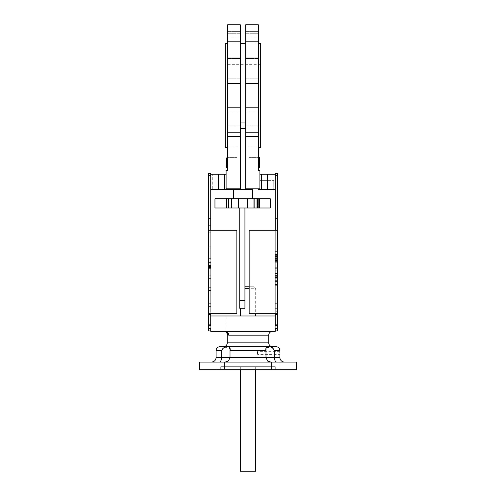 <?xml version="1.0" encoding="UTF-8"?>
<svg xmlns="http://www.w3.org/2000/svg" width="496" height="496" viewBox="0 0 496 496"><rect width="100%" height="100%" fill="white"/><g stroke="black" fill="none" stroke-linecap="round" stroke-linejoin="round"><path stroke-width="0.37" stroke-dasharray="2.48 1.86" d="M255.682 366.693L240.318 366.693L255.682 366.693L255.682 369.762M240.318 366.693L240.318 369.762M279.899 351.323L257.604 351.323L257.48 352.861L257.604 351.323L257.604 354.398L257.48 352.861L257.604 354.398L279.899 354.398M270.766 362.08L225.234 362.08L276.545 362.08L270.556 362.08L267.474 360.896A4.613 4.613 0 0 0 270.556 362.08M284.512 362.08L276.545 362.08L284.512 362.08M219.455 362.08L211.488 362.08L219.455 362.08C220.584 361.968 221.315 360.431 221.65 357.467L221.65 350.554L223.95 347.46M225.234 362.08L228.526 360.896A4.613 4.613 0 0 1 225.444 362.08L225.444 362.08A4.613 4.613 0 0 0 228.526 360.896L230.014 357.467L230.014 350.554L265.986 350.554L266.005 349.519M223.411 346.71L272.589 346.71L223.411 346.71M225.165 331.34L272.589 331.34L225.165 331.34A3.844 3.571 -90 0 1 228.73 335.184L268.745 335.184M279.862 352.861C279.905 350.877 279.905 350.877 279.862 352.861C279.905 354.845 279.905 354.845 279.862 352.861M275.28 366.693L220.72 366.693L275.28 366.693L275.28 369.762L220.72 369.762L275.28 369.762M220.72 366.693L220.72 369.762M279.936 362.08L279.936 369.762L271.486 369.762L279.936 369.762L271.486 369.762L279.936 369.762L279.936 362.08L271.486 362.08L271.486 369.762L271.486 362.08L279.936 362.08M224.514 362.08L224.514 369.762L216.064 369.762L224.514 369.762L216.064 369.762L224.514 369.762L224.514 362.08L216.064 362.08L216.064 369.762L216.064 362.08L224.514 362.08M249.153 286.775L254.15 286.775L244.925 286.775L244.925 288.306L255.682 288.306L255.682 313.67M254.15 286.775L255.682 288.306L249.153 288.306M210.732 289.075L210.732 290.464L210.732 289.075M208.425 289.075L208.425 290.464L208.425 289.075M210.732 305.214L210.732 306.596L210.732 305.214M208.425 305.214L208.425 306.596L208.425 305.214M210.732 247.578L210.732 248.967L210.732 247.578M208.425 247.578L208.425 248.967L208.425 247.578M210.732 231.446L210.732 230.063L210.732 231.446M208.425 231.446L208.425 230.063L208.425 231.446M210.732 266.259L210.732 265.707L210.732 266.637L210.732 266.259L208.425 266.203L208.425 266.643L208.425 266.259L210.732 266.259M208.425 267.995L208.425 262.564L208.425 265.441L210.732 265.441L208.425 265.441L208.425 262.564L208.425 265.769L210.732 265.707L208.425 265.707L210.732 265.707L208.425 265.707L208.425 268.069L210.732 268.069L210.732 269.898L210.732 262.564L210.732 268.069L208.425 268.119L210.732 267.995M210.732 275.782L210.732 310.98L210.732 275.782L208.425 275.782L208.425 260.877L208.425 278.349L208.425 275.782L210.732 275.782M275.28 253.977L275.28 257.207L275.28 253.977L277.586 253.977L275.28 253.89M275.28 261.838L275.28 258.521L275.28 264.064L275.28 261.838L277.586 261.838L275.28 261.752M277.586 253.977L277.586 261.287L277.586 254.584L275.28 254.584M275.28 257.864L275.28 285.721L275.28 257.864M275.28 273.891L275.28 260.648L275.28 276.012L275.28 273.891L277.586 273.891L277.586 262.762L277.586 308.673L277.586 273.891L275.28 273.891M253.766 198.784L270.283 198.784L253.766 198.784L270.283 198.784L253.766 198.784L253.766 208.004L258.373 208.004L253.766 208.004L253.766 198.784L253.766 208.004L270.283 208.004L253.766 208.004L270.283 208.004L253.766 208.004L253.766 198.784M226.486 161.975L226.486 167.89L226.486 166.272L227.639 166.278L227.639 161.262L227.639 167.89L227.639 165.224L227.639 166.272L226.486 166.272L226.486 161.423L226.486 167.729L227.639 167.729L227.639 161.219L227.639 167.778L227.639 164.498L227.639 167.729L226.486 167.729L226.486 161.423L227.639 161.423L226.486 161.423L227.639 161.423L226.486 161.423L226.486 166.278L226.486 161.262L226.486 161.956L227.639 161.956L227.639 164.932L227.639 157.982L227.639 167.778L227.639 161.857L227.639 163.804L227.639 161.938L226.486 161.938L226.486 163.835L227.639 163.835L226.486 163.835L226.486 157.982L227.639 157.982L227.639 167.177L227.639 157.982L226.486 157.982L226.486 160.276L227.639 160.276L226.486 160.276L226.486 157.982L227.639 157.982L226.486 157.982L226.486 160.537L227.639 160.537L226.486 160.549L226.486 162.372L227.639 162.372L226.486 162.372L226.486 163.835L227.639 163.835L226.486 163.835L227.639 163.835L226.486 163.835L226.486 162.372L227.639 162.372L226.486 162.372L226.486 161.975L227.639 161.975L226.486 161.987M226.486 160.53L226.486 159.024L227.639 159.024L226.486 159.024L226.486 157.982L227.639 157.982L226.486 157.982L226.486 167.078L226.486 162.068L226.486 164.498L227.639 164.492L227.639 161.219L227.639 167.778L227.639 160.406L227.639 167.778L227.639 161.857L227.639 167.14L227.639 161.857L227.639 164.498L226.486 164.498L226.486 161.219L227.639 161.219L226.486 161.231L226.486 158.007L226.486 160.487L227.639 160.487L226.486 160.53M227.639 152.222L227.639 157.604L227.639 152.222M237.014 152.222L237.014 157.604L237.014 152.222M227.639 38.632L227.639 33.251L227.639 38.632M240.318 38.632L240.318 33.251L240.318 38.632M227.639 118.953L227.639 125.872L227.639 118.953M240.318 118.953L240.318 125.872L240.318 118.953M227.639 71.901L227.639 78.821L227.639 71.901M240.318 71.901L240.318 78.821L240.318 71.901M225.333 147.3L225.333 43.561M240.318 188.796L226.102 188.796L226.102 170.351L227.639 170.351L227.639 24.8L227.639 31.353L227.639 24.8L240.318 24.8L240.318 122.94L245.694 122.94L245.694 189.565L233.399 189.565L252.613 189.565L240.318 189.565L240.318 43.561L240.318 189.565L210.732 189.565L210.732 174.195L210.732 189.565L212.269 189.565L210.732 189.565L210.732 174.195L210.732 189.565M227.639 58.441L227.639 58.069L227.639 58.441L240.318 58.441L227.639 58.441M245.694 95.43L245.694 43.561L245.694 95.43M258.373 152.222L258.373 157.604L258.373 152.222M248.998 152.222L248.998 157.604L248.998 152.222M258.373 189.565L259.91 189.565L259.91 170.351L258.373 170.351L258.373 24.8L258.373 37.907L258.373 24.8L245.694 24.8L245.694 122.94M259.526 165.54L259.526 161.262L259.526 161.956L258.373 161.95L258.373 167.89L258.373 160.964L258.373 164.573L258.373 160.964L258.373 161.95L259.526 161.938L259.526 162.421L258.373 162.421L259.526 162.397L259.526 161.219L259.526 164.498L259.526 161.219L258.373 161.219L258.373 167.778L258.373 161.219L259.526 161.219L259.526 162.905L258.373 162.905L259.526 162.917L259.526 164.92L258.373 164.92L259.526 164.932L259.526 165.54L258.373 165.54M258.373 167.778L259.526 167.778L258.373 167.778L259.526 167.778L258.373 167.778L258.373 164.498L258.373 167.778L259.526 167.778L259.526 161.219L259.526 167.89L259.526 157.319L258.373 157.319L258.373 166.513L258.373 157.319L259.526 157.319L258.373 157.319L259.526 157.319L258.373 157.319L259.526 157.319L259.526 159.613L258.373 159.613L259.526 159.613L259.526 157.319L258.373 157.319L259.526 157.319L259.526 158.336L259.526 157.319L258.373 157.337M259.526 159.873L259.526 158.367L258.373 158.367L259.526 158.336L259.526 159.83L258.373 159.83L259.526 159.873M259.526 160.227L259.526 159.886L259.526 160.227M260.679 147.3L260.679 43.561M258.373 95.43L258.373 147.3L258.373 95.43M258.373 58.807L258.373 58.441L258.373 58.807L245.694 58.807L258.373 58.807M258.373 58.069L258.373 58.441L258.373 58.069L245.694 58.069M240.318 308.289L244.925 308.289L240.318 308.289M255.682 315.971L240.318 315.971L255.682 315.971M244.925 288.306L244.925 286.775M279.899 357.467L274.35 357.467L274.35 350.554L279.899 350.554M208.425 330.956L208.425 325.767L210.732 325.767L210.732 315.971L226.102 315.971L210.732 315.971L210.732 331.34L275.28 331.34L275.28 314.055L275.28 330.956L275.28 328.656L277.586 328.656L277.586 311.748L277.586 330.956L275.28 330.956L277.586 330.956L277.586 325.767L275.28 325.767L275.28 315.971L210.732 315.971L210.732 325.767L210.732 230.293L210.732 313.67L208.425 313.67L236.859 313.67L210.732 313.67L236.859 313.67L236.859 230.293L210.732 230.293L210.732 173.426L210.732 174.964L210.732 173.426L208.425 173.426L208.425 174.964L208.425 173.426L210.732 173.426L208.425 173.426L208.425 218.767L210.732 218.767M208.425 328.656L210.732 328.656L210.732 331.34L210.732 315.971M214.954 208.004L270.283 208.004L270.283 198.784L270.283 208.004L270.283 198.784L214.954 198.784L231.477 198.784L214.954 198.784L231.477 198.784L214.954 198.784L231.477 198.784L214.954 198.784L214.954 208.004M239.742 208.004L244.925 208.004L239.742 208.004L239.742 308.289L244.925 308.289L244.925 300.607L239.742 300.607M210.732 232.984L210.732 258.311L210.732 225.68L210.732 232.984L208.425 232.984L208.425 225.68L208.425 258.311L208.425 232.984L210.732 232.984M210.732 267.139L210.732 268.336L210.732 267.139L208.425 267.17L210.732 267.139M210.732 268.336L208.425 268.367L208.425 267.17L208.425 268.336L210.732 268.336M210.732 267.524L210.732 269.898L210.732 267.524L208.425 267.524L210.732 267.518L208.425 267.518M208.425 265.608L208.425 274.096L210.732 274.096L210.732 265.608L210.732 274.096L208.425 274.096L210.732 274.096L208.425 274.096L210.732 274.052L208.425 274.04L208.425 265.608L210.732 265.608M210.732 271.963L210.732 262.564L210.732 271.963L208.425 271.963L208.425 262.601L208.425 274.04L208.425 271.994L210.732 271.994L208.425 271.963L210.732 271.963M210.732 266.637L210.732 262.638L210.732 266.643L208.425 266.637L210.732 266.643M210.732 262.62L210.732 263.841L210.732 262.564L208.425 262.564L210.732 262.564L208.425 262.564L210.732 262.564L208.425 262.564L210.732 262.564L208.425 262.564L210.732 262.564L208.425 262.564L208.425 266.606L208.425 262.638L210.732 262.638L208.425 262.638M210.732 263.878L208.425 263.928L210.732 263.878L208.425 263.878L208.425 262.601L208.425 263.878L210.732 263.878M210.732 265.658L210.732 263.928L210.732 265.658L208.425 265.658L208.425 263.928L208.425 265.658L210.732 265.658M210.732 266.203L208.425 266.185L208.425 265.782L208.425 266.185L210.732 266.185M259.91 189.565L259.91 174.195L259.91 180.339L273.742 180.339L259.91 180.339L259.91 174.195L275.28 174.195L259.91 174.195L259.91 189.565L275.28 189.565L273.742 189.565L275.28 189.565L275.28 174.195L275.28 189.565M226.102 188.796L226.102 174.195L210.732 174.195L212.269 174.195L212.269 189.565L212.269 174.195L210.732 174.195M218.414 174.195L218.414 189.565M275.28 279.037L277.586 279.037L277.586 285.801L275.28 285.801L277.586 285.801L277.586 282.863L275.28 282.863L275.28 285.721L275.28 273.364L275.28 282.863M277.586 263.959L277.586 285.721L277.586 251.701L275.28 251.701L277.586 251.627L275.28 251.627L277.586 251.627L277.586 263.959L275.28 263.959M275.28 254.442L277.586 254.442L275.28 254.436M275.28 232.984L275.28 260.648L275.28 227.986L275.28 232.984L277.586 232.984L277.586 227.986L277.586 260.648L277.586 232.984L275.28 232.984M275.28 303.676L275.28 276.012L275.28 308.673L275.28 303.676L277.586 303.676L275.28 303.676M275.28 314.055L275.28 311.748L275.28 314.055L277.586 314.055L275.28 314.055M277.586 325.767L277.586 324.136L275.28 324.136L275.28 325.767L275.28 315.971M277.586 324.136L277.586 230.293L249.153 230.293L275.28 230.293L275.28 313.67L275.28 173.426L275.28 174.964L275.28 173.426L277.586 173.426L275.28 173.426L277.586 173.426L277.586 175.733L275.28 175.733M277.586 175.733L277.586 230.293L249.153 230.293L249.153 313.67L249.153 230.293L249.153 313.67L277.586 313.67L275.28 313.67L275.28 324.136M273.742 180.339L273.742 189.565L273.742 180.339M267.598 174.195L267.598 189.565M252.613 189.565L252.613 198.784L233.399 198.784L252.613 198.784M233.399 189.565L233.399 198.784M227.639 31.353L227.639 37.907L227.639 31.353L240.318 31.353L240.318 37.907L240.318 31.353L227.639 31.353M227.639 158.038L227.639 161.206L227.639 158.026L226.486 158.038M227.639 161.38L227.639 162.818L227.639 161.38L226.486 161.38L226.486 162.818L226.486 161.38L227.639 161.38M245.694 31.353L245.694 37.907L245.694 31.353L258.373 31.353L245.694 31.353M258.373 167.14L258.373 161.423L258.373 167.14L258.373 161.857L258.373 167.14L259.526 167.14L258.373 167.14M258.373 161.38L258.373 162.818L258.373 161.38L259.526 161.38L259.526 162.818L259.526 161.38L258.373 161.38M259.526 162.899L259.526 167.89L259.526 161.423L259.526 167.729L258.373 167.729L258.373 161.423L258.373 167.729L258.373 162.855L258.373 167.729L259.526 167.729L258.373 167.729L259.526 167.729L259.526 161.423L259.526 164.492L258.373 164.498L258.373 161.857L258.373 167.078L258.373 162.068L258.373 164.498L259.526 164.498L258.373 164.498L259.526 164.498L258.373 164.498L259.526 164.498L259.526 161.219L258.373 161.219L259.526 161.219L259.526 164.418L258.373 164.418L259.526 164.418L259.526 163.779L258.373 163.779L259.526 163.779L259.526 161.857L258.373 161.857L259.526 161.857L258.373 161.857L259.526 161.857L259.526 162.899L258.373 162.899M258.373 166.278L258.373 161.423L258.373 167.239L258.373 165.224L258.373 166.272L259.526 166.278L259.526 167.239L259.526 165.224L259.526 166.272L258.373 166.272L259.526 166.272M258.373 167.89L258.373 164.573L258.373 167.89L259.526 167.89M258.373 161.684L258.373 163.172L258.373 161.708L259.526 161.708L258.373 161.708L259.526 161.708L258.373 161.708L259.526 161.684L259.526 163.172L258.373 163.19L258.373 161.907L258.373 164.573L258.373 163.19L259.526 163.172L258.373 163.172M258.373 161.33L259.526 161.312L258.373 161.33M259.526 162.93L258.373 162.93L259.526 162.93M259.526 162.818L258.373 162.818L259.526 162.818M259.526 163.457L258.373 163.457L258.373 166.024L258.373 163.457L259.526 163.457L258.373 163.469M259.526 166.024L258.373 166.024M259.526 162.583L258.373 162.583M259.526 166.346L258.373 166.346L259.526 166.34M259.526 166.724L258.373 166.724M259.526 166.321L258.373 166.321M259.526 165.373L258.373 165.373M259.526 163.531L258.373 163.531M259.526 167.617L258.373 167.617L259.526 167.617M259.526 166.551L258.373 166.551M259.526 161.857L258.373 161.857M259.526 164.523L258.373 164.523L259.526 164.523M259.526 166.098L258.373 166.098M259.526 167.078L259.526 162.068L259.526 167.078L258.373 167.078M259.526 161.423L258.373 161.423L259.526 161.423M259.526 164.492L258.373 164.492L259.526 164.498M259.526 167.499L258.373 167.499M259.526 162.068L258.373 162.068L259.526 162.068M259.526 162.229L258.373 162.229M259.526 166.904L258.373 166.904M259.526 162.855L259.526 167.729L258.373 167.729L259.526 167.729L259.526 162.855L258.373 162.855M259.526 163.258L258.373 163.258L259.526 163.246M259.526 166.253L258.373 166.253L259.526 166.259M259.526 164.932L258.373 164.932M259.526 163.209L258.373 163.209M259.526 161.262L258.373 161.262L259.526 160.964L259.526 161.925L258.373 161.907L258.373 164.573L258.373 161.907L259.526 161.907L259.526 164.573L258.373 164.573L258.373 167.239L258.373 164.573L259.526 164.573L259.526 167.239L258.373 167.239L259.526 167.239L259.526 161.907L258.373 161.956L259.526 161.95L259.526 160.964L258.373 161.274M259.526 165.224L258.373 165.224M259.526 164.573L258.373 164.573M259.526 162.992L258.373 162.992M259.526 157.381L259.526 160.574L259.526 157.381L258.373 157.381M259.526 158.367L258.373 158.367L259.526 158.367M259.526 163.172L259.526 161.708M259.526 159.749L259.526 166.513L258.373 166.513L259.526 166.513L258.373 166.513L259.526 166.513L259.526 159.749L258.373 159.749M259.526 166.482L258.373 166.476M259.526 164.846L258.373 164.846L259.526 164.846L259.526 157.35L259.526 164.846L258.373 164.846L259.526 164.846M259.91 174.195L275.28 174.195M240.318 122.94L240.318 128.47L245.694 128.47M240.318 128.47L240.318 189.565M226.102 174.195L226.102 189.565M226.486 167.499L227.639 167.499M226.486 167.078L227.639 167.078M226.486 162.068L227.639 162.068L226.486 162.068M226.486 162.229L227.639 162.229M226.486 166.904L227.639 166.904M226.486 167.729L227.639 167.729L226.486 167.729L227.639 167.729L226.486 167.729L226.486 161.423L227.639 161.423M226.486 162.855L227.639 162.855M226.486 165.224L226.486 167.239L226.486 165.224L227.639 165.224M226.486 163.258L227.639 163.258L227.639 161.907L227.639 163.246L226.486 163.246M226.486 164.92L226.486 161.219L226.486 167.778L226.486 161.219L226.486 164.92L227.639 164.932L226.486 164.932L227.639 164.92M226.486 166.253L227.639 166.253L226.486 166.259M226.486 163.209L227.639 163.209M226.486 163.19L227.639 163.19M226.486 161.907L227.639 161.907L227.639 164.573L227.639 161.907L226.486 161.907L226.486 164.573L227.639 164.573L227.639 167.239L227.639 164.573L226.486 164.573L226.486 161.262L226.486 167.89L226.486 164.573L226.486 167.239L227.639 167.239L226.486 167.239L226.486 161.907M226.486 166.272L227.639 166.272M226.486 167.89L227.639 167.89M227.639 157.982L226.486 157.982L226.486 165.503L226.486 161.262L227.639 161.262M226.486 164.573L227.639 164.573M226.486 162.992L227.639 162.992M226.486 160.406L226.486 167.778L227.639 167.778L226.486 167.778L227.639 167.778L226.486 167.778L227.639 167.778L226.486 167.778L226.486 164.498L227.639 164.498L226.486 164.498L227.639 164.498L226.486 164.498L226.486 161.857L227.639 161.857L226.486 161.857L226.486 162.93L227.639 162.93L226.486 162.93L226.486 167.14L227.639 167.14L226.486 167.146L226.486 160.406L227.639 160.406M226.486 159.024L227.639 159.024L226.486 159.024M226.486 161.628L227.639 161.628L226.486 161.628M226.486 167.177L227.639 167.177L226.486 167.177M226.486 165.503L227.639 165.503L226.486 165.503M226.486 161.857L226.486 167.14L226.486 164.498L227.639 164.498L226.486 164.498L227.639 164.498L226.486 164.498L226.486 162.397L227.639 162.421L226.486 162.397L226.486 161.938L227.639 161.95L226.486 161.938L226.486 162.421L226.486 161.219L227.639 161.219L226.486 161.219L226.486 167.617L227.639 167.617L226.486 167.617L226.486 163.457L227.639 163.457L227.639 166.024L227.639 163.457L226.486 163.457L227.639 163.457L226.486 163.457L226.486 161.857L227.639 161.857L226.486 161.857L226.486 162.899L227.639 162.905L226.486 162.917L226.486 161.219L227.639 161.219L226.486 161.231L226.486 164.418L227.639 164.418L226.486 164.418L226.486 163.779L227.639 163.779L226.486 163.779L226.486 161.857L227.639 161.857M226.486 167.14L227.639 167.14L226.486 167.146M226.486 162.818L227.639 162.818L226.486 162.818M226.486 166.024L227.639 166.024M226.486 162.583L227.639 162.583M226.486 165.54L227.639 165.546M226.486 166.346L227.639 166.346L226.486 166.34M226.486 166.724L227.639 166.724M226.486 166.321L227.639 166.321M226.486 165.373L227.639 165.373M226.486 163.531L227.639 163.531M226.486 162.899L227.639 162.899M226.486 166.551L227.639 166.551M226.486 164.523L227.639 164.523L226.486 164.523M226.486 166.098L227.639 166.098M231.477 208.004L231.477 198.784L231.477 208.004M270.283 208.004L270.283 198.784L270.283 208.004M277.586 262.762L277.586 260.648L277.586 262.762L275.28 262.762L277.586 262.762M249.153 313.67L275.28 313.67L249.153 313.67M277.586 230.293L275.28 230.293M277.586 313.67L275.28 313.67M277.586 311.748L275.28 311.748L277.586 311.748M277.586 328.656L275.28 328.656L277.586 328.656L277.586 330.956L275.28 330.956M277.586 261.287L275.28 261.287L277.586 261.287M277.586 254.671L275.28 254.671L277.586 254.671M277.586 285.057L275.28 285.057M277.586 281.474L275.28 281.474M277.586 279.037L277.586 282.863M277.586 285.801L275.28 285.801L277.586 285.801M277.586 251.627L275.28 251.627L277.586 251.627M277.586 268.714L275.28 268.714M277.586 273.389L275.28 273.389M277.586 273.47L275.28 273.47M277.586 258.521L275.28 258.521L277.586 258.521M277.586 261.838L277.586 258.596L277.586 259.371L275.28 259.135L277.586 259.135L277.586 261.752M277.586 264.064L275.28 264.058L277.586 264.064M277.586 257.207L275.28 257.207L277.586 257.207M277.586 253.89L277.586 254.584M277.586 256.364L275.28 256.364L277.586 256.358M210.732 230.293L236.859 230.293L236.859 313.67L236.859 230.293L208.425 230.293L210.732 230.293L208.425 230.293L208.425 218.767M208.425 230.293L208.425 313.67L210.732 313.67M208.425 325.767L208.425 313.67M208.425 303.676L208.425 278.349L208.425 303.676L210.732 303.676L208.425 303.676M208.425 260.877L208.425 258.311L208.425 260.877L210.732 260.877L208.425 260.877M208.425 269.898L210.732 269.898L208.425 269.898M208.425 265.769L210.732 265.769M208.425 271.994L210.732 271.994L208.425 271.994M208.425 262.564L210.732 262.564L208.425 262.564M244.925 208.004L244.925 300.607M226.102 331.34A3.844 3.763 -51.6 0 1 226.517 331.731L226.102 331.34L226.629 331.812L226.102 331.34L226.102 315.971L226.102 331.34A3.844 3.763 128.4 0 1 227.509 334.354L228.73 335.184M276.055 346.71L219.945 346.71M224.862 347.163L229.927 348.638M229.995 349.531L230.014 350.554M267.474 360.896L265.986 357.467L265.986 350.554M266.061 348.713L266.271 347.814M266.482 347.473L271.944 347.417M272.893 347.919L274.35 350.554M199.59 362.08L296.41 362.08M199.59 369.762L296.41 369.762M216.101 357.467L274.35 357.467C274.685 360.431 275.416 361.968 276.545 362.08M240.318 471.2L255.682 471.2M268.745 342.866L227.255 342.866M216.101 350.554L221.65 350.554M208.425 267.592L210.732 267.592L208.425 267.592M277.586 257.796L275.28 257.796M258.373 208.004L258.373 198.784L258.373 208.004M226.486 161.932L227.639 161.932L226.486 161.932M226.486 160.871L227.639 160.871L226.486 160.871M227.639 107.192L240.318 107.192M259.526 159.886L258.373 159.886L259.526 159.886M259.526 160.208L258.373 160.208L259.526 160.208M258.373 107.192L245.694 107.192M258.373 58.441L245.694 58.441L258.373 58.441M258.373 83.663L245.694 83.663M258.373 41.807L245.694 41.807M259.91 188.796L245.694 188.796M258.373 136.611L245.694 136.611M258.373 132.773L245.694 132.773M259.526 163.407L258.373 163.407M259.526 167.729L258.373 167.729M259.526 163.116L258.373 163.128M259.526 163.147L258.373 163.147L259.526 163.147M259.526 157.35L258.373 157.35M259.526 159.588L258.373 159.588L259.526 159.594M259.526 161.752L258.373 161.752L259.526 161.752M259.526 159.786L258.373 159.786L259.526 159.786M259.526 158.41L258.373 158.41L259.526 158.41M259.526 158.336L258.373 158.336L259.526 158.336M259.526 160.543L258.373 160.543L259.526 160.543M259.526 160.568L258.373 160.568L259.526 160.574M259.526 160.264L258.373 160.264L259.526 160.264M259.526 161.653L258.373 161.653M259.526 160.964L258.373 160.964L259.526 160.964M259.526 160.995L258.373 160.995L259.526 160.995M259.526 161.925L258.373 161.925L259.526 161.925M259.526 164.889L258.373 164.889L259.526 164.889M259.526 164.815L258.373 164.815L259.526 164.815M259.526 166.489L258.373 166.489M261.448 174.195L261.448 189.565M227.639 83.663L240.318 83.663M227.639 132.773L240.318 132.773M227.639 136.611L240.318 136.611M227.639 41.807L240.318 41.807M224.564 174.195L224.564 189.565M226.486 163.773L227.639 163.773M226.486 163.804L227.639 163.804L226.486 163.792M226.486 158.007L227.639 158.007L226.486 158.007M226.486 160.245L227.639 160.245M226.486 160.258L227.639 160.258M226.486 162.347L227.639 162.347M226.486 162.415L227.639 162.415L226.486 162.415M226.486 160.444L227.639 160.444L226.486 160.444M226.486 159.067L227.639 159.067L226.486 159.067M226.486 158.999L227.639 158.999L226.486 158.999M226.486 161.206L227.639 161.206M226.486 160.927L227.639 160.927L226.486 160.927M226.486 160.549L227.639 160.549M226.486 162.31L227.639 162.31M226.486 161.653L227.639 161.653L226.486 161.653M226.486 167.133L227.639 167.133L226.486 167.133M226.486 165.478L227.639 165.478L226.486 165.478M226.486 164.498L227.639 164.498M226.486 163.469L227.639 163.469M226.486 163.407L227.639 163.407M256.835 208.004L256.835 198.784L256.835 208.004M226.87 208.004L226.87 198.784L226.87 208.004M228.402 208.004L228.402 198.784L228.402 208.004M226.387 208.004L226.387 198.784M228.557 208.004L228.557 198.784M231.874 208.004L231.874 198.784M238.396 208.004L238.396 198.784M247.616 208.004L247.616 198.784M254.138 208.004L254.138 198.784M257.449 208.004L257.449 198.784M259.625 208.004L259.625 198.784M277.586 276.012L275.28 276.012L277.586 276.012M277.586 260.648L275.28 260.648L277.586 260.648M277.586 314.346L275.28 314.346M277.586 218.767L275.28 218.767M277.586 259.941L275.28 259.941M277.586 260.009L275.28 260.009M277.586 261.231L275.28 261.231M277.586 258.67L275.28 258.67M277.586 258.583L275.28 258.583M277.586 257.932L275.28 257.932M277.586 257.139L275.28 257.133M277.586 257.058L275.28 257.058M277.586 254.498L275.28 254.498L277.586 254.51M277.586 254.597L275.28 254.597M277.586 284.53L275.28 284.53M277.586 284.468L275.28 284.468M277.586 281.071L275.28 281.071M277.586 281.009L275.28 281.009M277.586 278.237L275.28 278.237M277.586 278.175L275.28 278.175M277.586 277.921L275.28 277.921M277.586 277.853L275.28 277.853M277.586 276.284L275.28 276.284M277.586 276.21L275.28 276.21M277.586 273.439L275.28 273.439M277.586 273.37L275.28 273.37L277.586 273.364M277.586 277.419L275.28 277.419M277.586 277.487L275.28 277.487M277.586 280.259L275.28 280.259M277.586 280.327L275.28 280.327L277.586 280.333M277.586 285.721L275.28 285.721L277.586 285.721M277.586 275.46L275.28 275.46M277.586 275.392L275.28 275.392M277.586 270.202L275.28 270.202M277.586 270.128L275.28 270.128M277.586 267.294L275.28 267.294M277.586 267.226L275.28 267.226M277.586 262.037L275.28 262.037M277.586 261.969L275.28 261.969M277.586 251.701L275.28 251.701L277.586 251.701M277.586 264.033L275.28 264.033M277.586 258.596L275.28 258.596L277.586 258.596M277.586 259.29L275.28 259.29M277.586 259.365L275.28 259.365L277.586 259.371M277.586 259.191L275.28 259.191M277.586 263.99L275.28 263.99M277.586 261.212L275.28 261.212M277.586 261.144L275.28 261.144M277.586 260.45L275.28 260.45M277.586 260.381L275.28 260.381M277.586 255.347L275.28 255.347M277.586 255.279L275.28 255.279M277.586 251.739L275.28 251.739M277.586 251.67L275.28 251.67L277.586 251.664M277.586 256.537L275.28 256.537M277.586 256.587L275.28 256.587L277.586 256.593M277.586 256.432L275.28 256.432M208.425 175.733L210.732 175.733M208.425 314.346L210.732 314.346M208.425 324.136L210.732 324.136M208.425 278.349L210.732 278.349L208.425 278.349M208.425 258.311L210.732 258.311L208.425 258.311M208.425 269.867L210.732 269.867L208.425 269.849M208.425 267.17L210.732 267.17L208.425 267.17M208.425 268.119L210.732 268.119L208.425 268.119M208.425 262.651L210.732 262.651M208.425 262.589L210.732 262.589L208.425 262.601M208.425 265.416L210.732 265.416M208.425 265.403L210.732 265.403M208.425 269.83L210.732 269.83M208.425 274.052L210.732 274.052L208.425 274.04M208.425 272.05L210.732 272.05L208.425 272.05M208.425 263.928L210.732 263.928L208.425 263.928M208.425 263.841L210.732 263.841L208.425 263.841M208.425 266.606L210.732 266.606L208.425 266.606M208.425 265.782L210.732 265.782L208.425 265.782M208.425 287.692L210.732 287.692M208.425 303.831L210.732 303.831M208.425 246.196L210.732 246.196M208.425 230.063L210.732 230.063M237.014 146.847L227.639 146.847L237.014 146.847M240.318 33.251L227.639 33.251L240.318 33.251M240.318 112.04L227.639 112.04L240.318 112.04M240.318 64.988L227.639 64.988L240.318 64.988M227.639 58.807L240.318 58.807L227.639 58.807M248.998 146.847L258.373 146.847L248.998 146.847M245.694 33.251L258.373 33.251L245.694 33.251M245.694 112.04L258.373 112.04L245.694 112.04M245.694 64.988L258.373 64.988L245.694 64.988M260.679 64.691L225.333 64.691M258.373 37.907L245.694 37.907M260.679 126.164L225.333 126.164M245.694 78.821L258.373 78.821L245.694 78.821M245.694 125.872L258.373 125.872L245.694 125.872M245.694 44.014L258.373 44.014L245.694 44.014M248.998 157.604L258.373 157.604L248.998 157.604M227.639 37.907L240.318 37.907M227.639 58.069L240.318 58.069M240.318 78.821L227.639 78.821L240.318 78.821M240.318 125.872L227.639 125.872L240.318 125.872M240.318 44.014L227.639 44.014L240.318 44.014M237.014 157.604L227.639 157.604L237.014 157.604M226.486 162.614L227.639 162.614M277.586 308.673L275.28 308.673M277.586 227.986L275.28 227.986M277.586 174.964L275.28 174.964M277.586 284.543L275.28 284.543M208.425 174.964L210.732 174.964M208.425 310.98L210.732 310.98M208.425 225.68L210.732 225.68M208.425 268.367L210.732 268.367M208.425 232.829L210.732 232.829M208.425 248.967L210.732 248.967M208.425 306.596L210.732 306.596M208.425 290.464L210.732 290.464"/><path stroke-width="0.74" d="M240.318 369.762L240.318 471.2L255.682 471.2L255.682 369.762M219.455 362.08C220.584 361.968 221.315 360.431 221.65 357.467L265.986 357.467L267.474 360.896A4.613 4.613 0 0 0 270.556 362.08M284.512 362.08A4.613 4.613 0 0 1 279.899 357.467L274.35 357.467L274.35 350.554C272.285 345.34 264.504 345.352 265.986 350.554L265.986 357.467L274.35 357.467C274.685 360.431 275.416 361.968 276.545 362.08M265.986 350.554L230.014 350.554L230.014 357.467L228.526 360.896L225.234 362.08M230.014 350.554C231.496 345.34 223.708 345.352 221.65 350.554L221.65 357.467L216.101 357.467L216.101 350.554A3.844 3.844 0 0 1 219.945 346.71L276.055 346.71A3.844 3.844 0 0 1 279.899 350.554L274.35 350.554M272.589 346.71A3.844 3.844 0 0 1 268.745 342.866L268.745 335.184A3.844 3.844 0 0 1 272.589 331.34M223.411 346.71A3.844 3.844 0 0 0 227.255 342.866L227.255 334.087L226.102 331.34L226.629 331.812L225.165 331.34L226.517 331.731A3.844 3.763 -51.6 0 1 227.509 334.354L227.255 334.087M268.745 335.184L228.73 335.184A3.844 3.571 90 0 0 225.165 331.34M279.862 352.861C279.905 350.877 279.905 350.877 279.862 352.861C279.905 354.845 279.905 354.845 279.862 352.861L279.868 352.278M296.41 369.762L199.59 369.762L199.59 362.08L296.41 362.08L296.41 369.762M228.73 335.184L227.627 334.478M227.639 167.89L226.486 167.89L226.486 157.982L227.639 157.982M227.639 43.561L225.333 43.561L225.333 147.3L227.639 147.3M227.639 41.807L240.318 41.807L240.318 24.8L227.639 24.8L227.639 170.351L226.102 170.351L226.102 188.796L240.318 188.796L240.318 189.565L252.613 189.565L252.613 198.784M240.318 41.807L240.318 188.796M259.526 157.319L258.373 157.319L259.526 157.319L259.526 159.879L258.373 159.879M258.373 43.561L260.679 43.561L260.679 147.3L258.373 147.3M245.694 188.796L259.91 188.796L259.91 170.351L258.373 170.351L258.373 24.8L245.694 24.8L245.694 189.565L252.613 189.565M240.318 308.289L240.318 315.971M255.682 313.67L255.682 315.971M249.153 288.306L244.925 288.306M208.425 330.956L210.732 330.956L208.425 330.956L208.425 328.656L210.732 328.656L210.732 331.34L275.28 331.34L275.28 328.656L277.586 328.656L277.586 330.956L275.28 330.956M270.283 208.004L214.954 208.004L214.954 198.784L270.283 198.784L270.283 208.004M244.925 286.775L249.153 286.775M210.732 175.733L210.732 173.426L208.425 173.426L208.425 175.733L210.732 175.733L210.732 230.293M210.732 313.67L210.732 325.767L208.425 325.767L208.425 328.656M275.28 189.565L258.373 189.565M210.732 189.565L240.318 189.565M210.732 174.195L226.102 174.195M277.586 175.733L275.28 175.733L275.28 173.426L277.586 173.426L277.586 325.767L275.28 325.767L275.28 313.67M275.28 230.293L275.28 175.733M233.399 189.565L233.399 198.784M259.91 188.796L259.91 189.565M259.526 159.879L259.526 167.778L258.373 167.778M259.526 161.219L258.373 161.219M259.526 164.498L258.373 164.498M259.526 167.778L258.373 167.89M275.28 174.195L259.91 174.195M267.598 174.195L267.598 189.565M240.318 128.47L245.694 128.47M240.318 122.94L245.694 122.94M226.102 189.565L226.102 188.796M218.414 174.195L218.414 189.565M226.486 161.423L227.639 161.423M226.486 167.729L227.639 167.729M226.486 161.262L227.639 161.262M226.486 158.038L227.639 158.038M277.586 230.293L249.153 230.293L249.153 313.67L277.586 313.67M275.28 315.971L210.732 315.971M277.586 325.767L277.586 328.656M208.425 313.67L208.425 230.293L236.859 230.293L236.859 313.67L208.425 313.67L208.425 325.767M208.425 175.733L208.425 230.293M239.742 300.607L244.925 300.607L244.925 308.289L239.742 308.289L239.742 208.004M244.925 300.607L244.925 208.004M223.95 347.46L224.862 347.163M229.927 348.638L229.995 349.531M266.005 349.519L266.061 348.713M266.271 347.814L266.482 347.473M271.944 347.417L272.893 347.919M267.474 360.896L270.766 362.08M221.65 350.554L216.101 350.554M227.255 342.866L268.745 342.866M227.639 107.192L240.318 107.192M258.373 107.192L245.694 107.192M258.373 41.807L245.694 41.807M258.373 83.663L245.694 83.663M258.373 132.773L245.694 132.773M258.373 136.611L245.694 136.611M259.526 157.387L258.373 157.387M261.448 174.195L261.448 189.565M227.639 136.611L240.318 136.611M227.639 132.773L240.318 132.773M227.639 83.663L240.318 83.663M224.564 174.195L224.564 189.565M226.486 161.231L227.639 161.231M226.486 161.206L227.639 161.206M259.625 208.004L259.625 198.784M257.449 208.004L257.449 198.784M254.138 208.004L254.138 198.784M247.616 208.004L247.616 198.784M238.396 208.004L238.396 198.784M231.874 208.004L231.874 198.784M228.557 208.004L228.557 198.784M226.387 208.004L226.387 198.784M277.586 218.767L275.28 218.767M277.586 314.346L275.28 314.346M277.586 324.136L275.28 324.136M208.425 324.136L210.732 324.136M208.425 314.346L210.732 314.346M208.425 218.767L210.732 218.767M227.639 58.069L240.318 58.069M240.318 43.561L245.694 43.561M279.899 357.467L279.899 354.398M279.899 351.323L279.899 350.554M258.373 58.069L245.694 58.069M216.101 357.467C215.828 360.27 214.291 361.807 211.488 362.08"/></g></svg>
